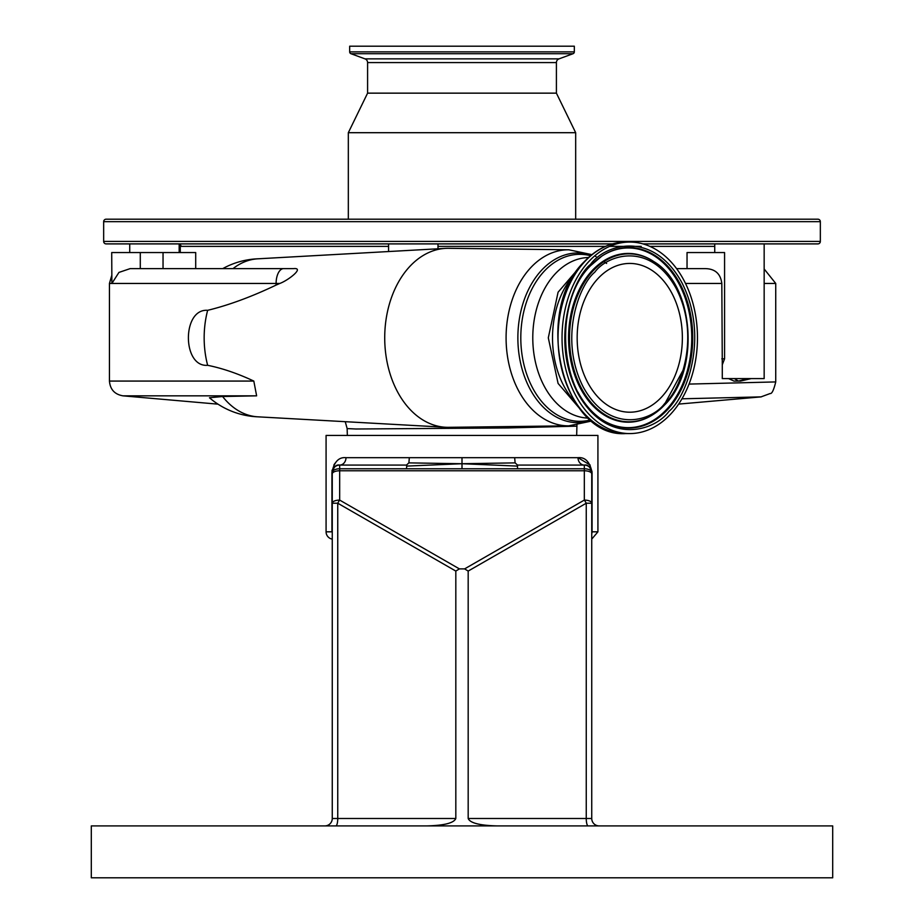 <?xml version="1.0" encoding="UTF-8"?>
<svg xmlns="http://www.w3.org/2000/svg" width="924" height="924" viewBox="0 0 924 924"><rect width="100%" height="100%" fill="white"/><g stroke="black" fill="none" stroke-linecap="round" stroke-linejoin="round"><path stroke-width="1.39" d="M574.751 401.559A80.319 56.791 -90 0 1 574.751 274.082M588.981 261.365A95.761 67.718 -90 0 1 629.764 242.053A95.761 67.718 -90 0 1 693.97 307.403A95.761 67.718 -90 0 1 670.535 414.264A95.761 67.718 -90 0 1 629.764 433.575A95.761 67.718 -90 0 1 565.546 368.226A95.761 67.718 -90 0 1 588.981 261.365M629.764 263.432A74.382 52.599 -90 0 1 682.362 337.814A74.382 52.599 -90 0 1 629.764 412.208A74.382 52.599 -90 0 1 577.165 337.814A74.382 52.599 -90 0 1 629.764 263.432M448.024 427.327A89.513 63.294 -90 0 1 445.53 427.258A89.513 63.294 -90 0 1 384.719 337.814A89.513 63.294 -90 0 1 445.53 248.371A89.513 63.294 -90 0 1 448.024 248.302A89.513 63.294 -90 0 1 448.567 248.302L568.872 249.792A88.034 62.243 -90 0 0 568.329 249.792A88.034 62.243 -90 0 0 506.086 337.814A88.034 62.243 -90 0 0 568.329 425.849A88.034 62.243 -90 0 0 568.872 425.837L448.567 427.327A89.513 63.294 -90 0 1 448.024 427.327M445.53 427.258L257.865 416.828A79.071 55.914 -90 0 1 222.592 396.512L256.629 395.842L122.984 395.842L217.983 404.158M233.01 268.618A79.071 55.914 -90 0 1 257.865 258.812L445.53 248.371M293.555 268.618L283.633 268.618A14.83 7.531 90 0 0 276.103 283.449L111.885 283.449L118.942 272.418L130.168 268.618L293.555 268.618C304.966 267.44 288.069 280.469 279.822 283.449L276.103 283.449L276.103 285.077L279.822 283.449M237.768 268.618L195.703 268.618L195.703 252.552L111.712 252.552L111.885 283.449L109.448 283.449L109.448 381.069L253.811 381.069C237.722 373.527 222.326 368.272 207.646 365.303A79.071 55.914 -90 0 1 207.646 310.325C228.817 305.163 251.64 296.743 276.103 285.077M253.811 381.069L256.629 395.842M258.373 416.851A79.083 79.083 0 0 1 209.459 397.759L222.592 396.512M761.261 396.87L681.958 398.81M576.668 435.435L576.911 426.137L508.142 427.939L355.902 429.002L347.147 428.574L345.241 421.679M590.17 465.072L578.008 457.68C585.25 456.976 589.928 461.919 592.065 472.499L592.065 531.82L597.92 531.82L597.92 435.435L326.08 435.435L326.08 531.82L331.935 531.82L331.935 472.499C334.072 461.908 338.762 456.964 345.992 457.68A7.415 6.329 -90 0 1 339.674 465.084L406.468 465.084L406.745 466.089L462 463.721L462 468.768L517.532 468.768L517.532 465.084L584.326 465.084A7.415 7.415 0 0 1 591.741 472.499L591.741 473.92L591.741 472.499A7.415 3.742 180 0 0 584.326 468.768L517.532 468.768M517.532 465.084L515.118 462.878L514.656 457.68L409.344 457.68L408.882 462.878L462 463.721L517.255 466.089M591.741 531.82L591.741 533.933L592.018 532.617M599.156 825.906A7.415 7.415 0 0 1 591.741 818.491A7.415 7.415 0 0 0 599.156 825.906A7.415 7.415 0 0 1 591.741 818.491L591.741 503.222A7.415 3.13 0 0 0 584.326 500.092A7.415 1.675 60.1 0 1 586.255 503.222L468.179 571.067L464.61 568.884L584.326 500.092L584.326 465.084C587.837 464.391 590.309 466.863 591.741 472.499C590.309 466.863 587.837 464.391 584.326 465.084A7.415 6.329 -90 0 1 578.008 457.68L514.656 457.68M91.303 877.8L832.697 877.8L832.697 825.906L91.303 825.906L91.303 877.8M324.844 825.906A7.415 7.415 0 0 0 332.259 818.491A7.415 7.415 0 0 1 324.844 825.906A7.415 7.415 0 0 0 332.259 818.491L332.259 503.222A7.415 3.13 -0 0 1 339.674 500.092L459.39 568.884L464.61 568.884M335.828 825.906A7.415 1.917 90 0 0 337.745 818.491L455.821 818.491C453.996 822.961 444.456 825.432 427.177 825.906M459.39 568.884L455.821 571.067L337.745 503.222A7.415 1.675 -60.1 0 1 339.674 500.092L339.674 470.778L584.326 470.778A7.415 3.13 -0 0 1 591.741 473.92L591.741 503.222L586.255 503.222L586.255 818.491A7.415 1.917 -90 0 0 588.172 825.906M455.821 818.491L455.821 571.067M496.823 825.906C479.544 825.432 470.004 822.961 468.179 818.491L468.179 571.067M406.745 466.089L406.468 468.768L462 468.768M406.468 468.768L339.674 468.768L339.674 465.084A7.415 7.415 0 0 0 332.259 472.499L332.259 473.92L332.259 472.499C333.691 466.863 336.163 464.391 339.674 465.084L406.468 465.084L408.882 462.878M332.259 818.491L337.745 818.491L337.745 503.222L332.259 503.222L332.259 473.92A7.415 3.13 0 0 1 339.674 470.778L339.674 468.768A7.415 3.742 180 0 0 332.259 472.499L331.935 472.499M591.741 472.499L592.018 471.275M515.118 462.878L462 463.721L462 457.68M332.259 533.933L332.259 531.82M332.259 539.131A7.415 7.415 0 0 1 326.08 531.82M335.031 463.224L333.83 465.072M332.12 470.108L331.993 471.194M689.05 384.084L775.733 381.924C773.769 390.055 771.898 393.924 770.142 393.532L760.995 396.893L678.632 404.1M180.272 252.552L180.272 246.373L388.577 246.373M437.999 246.373L605.439 246.373M609.644 246.373L641.21 246.373M649.884 246.373L714.737 246.373M721.817 283.449C720.581 273.55 714.864 268.607 704.666 268.618L676.564 268.618L687.04 268.618L687.04 252.552L724.578 252.552L724.578 358.824L722.291 364.737L721.817 283.449L685.504 283.449M764.16 243.901L764.16 378.597L722.291 378.597L722.291 364.737M181.289 246.373A3.708 3.708 0 0 0 179.164 244.167M738.461 381.069L734.337 378.597L748.036 378.597L738.461 381.069L733.945 381.069L728.597 378.597M751.154 378.597L740.574 381.069L750.057 378.597M740.574 381.069L738.403 381.069M820.339 221.668L103.661 221.668A2.472 2.472 0 0 1 106.133 219.196L817.867 219.196A2.472 2.472 0 0 1 820.339 221.668L820.339 241.43A2.472 2.472 0 0 1 817.867 243.901L643.012 243.901M612.369 243.901L106.133 243.901A2.472 2.472 0 0 1 103.661 241.43L103.661 221.668M106.133 219.196L734.026 219.196M574.324 51.859L349.676 51.859L349.676 46.2L574.324 46.2L574.324 51.859A1.975 1.975 0 0 1 573.03 53.719L558.997 58.87A3.95 3.95 0 0 0 556.41 62.578L556.41 93.151L575.675 132.698L348.325 132.698L348.325 219.196M575.675 132.698L575.675 219.196M556.41 93.151L367.59 93.151L348.325 132.698M556.41 62.578L367.59 62.578L367.59 93.151M367.59 62.578A3.95 3.95 0 0 0 365.003 58.87L350.97 53.719A1.975 1.975 0 0 1 349.676 51.859M207.646 365.303C182.051 367.475 181.912 308.304 207.646 310.325M588.507 418.122A80.319 56.791 -90 0 1 532.778 337.814A80.319 56.791 -90 0 1 588.507 257.507M584.361 414.021L558.084 383.425L548.302 337.814L558.084 292.203L584.361 261.608C532.455 310.926 562.346 438.195 625.756 433.575A95.761 67.718 -90 0 1 561.549 368.226A95.761 67.718 -90 0 1 584.984 261.365A95.761 67.718 -90 0 1 625.756 242.053L629.764 242.053M590.552 264.322C573.781 277.581 549.48 338.103 577.789 393.254C607.507 446.904 655.335 430.492 668.964 411.319C685.735 398.048 710.036 337.537 681.727 282.374C652.009 228.736 604.181 245.149 590.552 264.322M590.69 265.546A90.24 63.814 -90 0 1 601.824 256.11A90.24 63.814 -90 0 1 679.856 283.472A90.24 63.814 -90 0 1 667.336 409.863A90.24 63.814 -90 0 1 601.824 419.531A90.24 63.814 -90 0 1 577.962 392.157M601.547 256.283A89.847 63.525 -90 0 1 678.955 283.714A89.847 63.525 -90 0 1 666.493 409.54A89.847 63.525 -90 0 1 601.547 419.346M653.846 261.596A84.384 59.667 90 0 0 653.568 261.411A84.384 59.667 90 0 0 592.307 270.443A84.384 59.667 90 0 0 577.13 381.369A84.384 59.667 90 0 0 653.568 414.218A84.384 59.667 90 0 0 653.846 414.033M653.568 414.218L664.795 404.77C700.288 370.131 694.109 285.458 654.111 261.769A83.98 59.39 90 0 0 593.15 270.767A83.98 59.39 90 0 0 578.043 381.162A83.98 59.39 90 0 0 654.111 413.86A83.98 59.39 90 0 0 664.668 404.862M594.767 272.222C606.929 255.116 649.618 240.459 676.137 288.334C701.408 337.56 679.717 391.58 664.749 403.407C652.587 420.524 609.909 435.169 583.379 387.295C558.108 338.068 579.798 284.061 594.767 272.222M590.563 419.923A83.495 59.044 -90 0 1 579.833 421.309A83.495 59.044 -90 0 1 520.801 337.814A83.495 59.044 -90 0 1 579.833 254.319A83.495 59.044 -90 0 1 590.563 255.717M591.291 420.524A84.858 60.002 -90 0 1 577.87 422.672A84.858 60.002 -90 0 1 517.867 337.814A84.858 60.002 -90 0 1 577.87 252.957A84.858 60.002 -90 0 1 591.291 255.116M345.992 457.68L409.344 457.68M468.179 818.491L591.741 818.491M764.16 268.976L775.733 283.449L764.16 283.449M721.817 358.824L724.578 358.824M820.339 241.43L103.661 241.43M558.997 58.87L365.003 58.87M573.03 53.719L350.97 53.719M163.04 268.618L163.04 252.552M140.286 268.618L140.286 252.552M584.384 261.584C596.581 248.775 610.371 242.261 625.756 242.053M601.824 256.11L590.598 265.673C552.506 302.448 559.378 394.814 601.824 419.531M663.986 405.336L683.263 369.843M625.756 433.575L629.764 433.575M603.869 261.665L606.629 263.432M258.373 258.778A79.083 79.083 0 0 0 222.753 268.618M576.911 426.137L576.969 425.19M597.92 531.82L591.741 539.131M347.332 435.435L347.147 428.574M596.038 256.595L594.663 255.913M591.857 254.643L568.872 249.792M591.857 420.986L568.872 425.837M437.999 243.901L437.999 248.787M714.737 243.901L714.737 252.552M388.577 243.901L388.577 251.536M179.164 243.901L179.164 252.552M129.73 243.901L129.73 252.552M109.448 381.069C110.152 389.478 114.668 394.398 122.984 395.842M775.733 283.449L775.733 381.924M109.448 283.449L111.712 275.583"/></g></svg>
